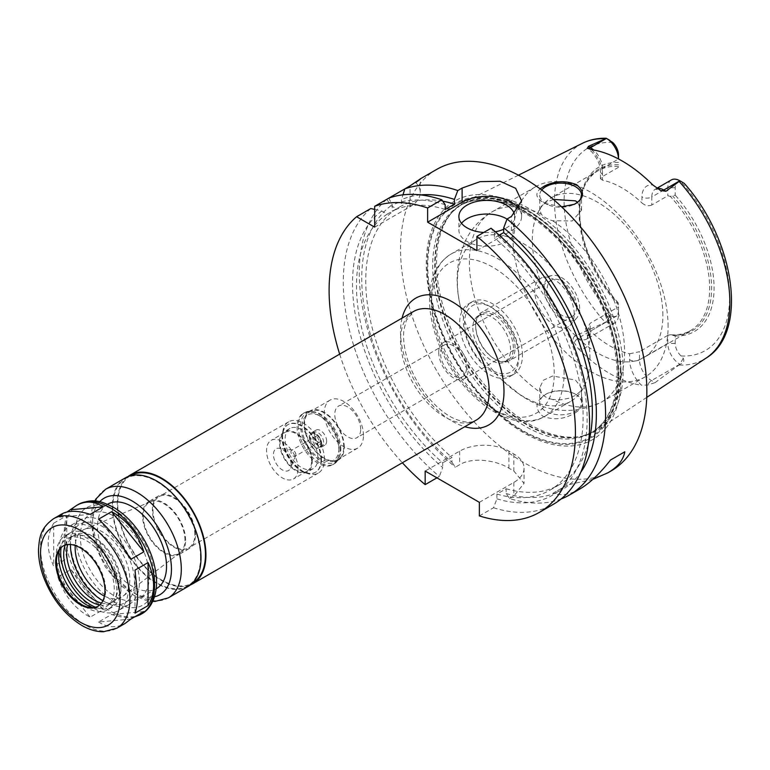 <?xml version="1.0" encoding="UTF-8"?>
<svg xmlns="http://www.w3.org/2000/svg" width="770" height="770" viewBox="0 0 770 770"><rect width="100%" height="100%" fill="white"/><g stroke="black" fill="none" stroke-linecap="round" stroke-linejoin="round"><path stroke-width="0.58" stroke-dasharray="3.85 2.89" d="M134.702 616.866C128.426 618.233 120.726 617.434 111.602 614.46L98.55 621.996L130.804 619.109M143.865 611.572L111.602 614.46M103.218 609.619C91.736 598.935 80.975 585.556 70.956 569.482L57.904 577.019C64.006 595.364 74.757 608.743 90.157 617.155L103.218 609.619L70.956 569.482M53.707 523.205C46.364 535.564 46.364 549.905 53.707 566.22L66.769 558.683C63.342 540.107 63.342 525.766 66.769 515.669L53.707 523.205L53.707 566.22M98.55 621.996C107.598 627.743 116.434 628.233 125.038 623.469M57.904 577.019L90.157 617.155M66.769 558.683L66.769 515.669M61.812 513.956L57.904 517.238L67.057 511.954M90.157 514.36L57.904 517.238M130.804 559.328L98.55 519.201M135 613.151L135 570.137M438.717 352.294A20.905 12.07 -120 0 0 447.842 373.334A20.905 12.07 -120 0 0 463.944 378.927A20.905 12.07 -120 0 0 468.275 369.359A20.905 12.07 -120 0 0 459.151 348.329A20.905 12.07 -120 0 0 443.048 342.727A20.905 12.07 -120 0 0 438.717 352.294M466.428 368.291A18.288 10.559 -120 0 0 458.448 349.888A18.288 10.559 -120 0 0 444.348 344.989A18.288 10.559 -120 0 0 444.348 366.106A18.288 10.559 -120 0 0 462.645 376.665A18.288 10.559 -120 0 0 466.428 368.291M104.941 601.88L102.891 600.696A45.286 26.142 -120 0 0 134.509 581.976A45.286 26.142 -120 0 0 102.689 526.622A45.286 26.142 -120 0 0 70.465 544.525L70.465 542.157A48.77 28.153 -120 0 0 104.941 601.88A48.77 28.153 -120 0 0 129.331 604.296A48.77 28.153 -120 0 0 139.428 581.976A48.77 28.153 -120 0 0 118.147 532.888A48.77 28.153 -120 0 0 80.561 519.827A48.77 28.153 -120 0 0 70.465 542.157M104.412 596.096A38.664 22.32 -120 0 0 123.2 596.057A38.664 22.32 -120 0 0 129.822 579.271A38.664 22.32 -120 0 0 113.873 541.358A38.664 22.32 -120 0 0 84.633 529.26A38.664 22.32 -120 0 0 75.21 545.506M184.954 539.991A29.539 17.055 -120 0 0 172.769 511.03A29.539 17.055 -120 0 0 150.429 501.79A29.539 17.055 -120 0 0 149.293 536.459A29.539 17.055 -120 0 0 179.891 552.812A29.539 17.055 -120 0 0 184.954 539.991M185.618 540.376A30.482 17.595 -120 0 0 172.316 509.701A30.482 17.595 -120 0 0 148.822 501.53A30.482 17.595 -120 0 0 148.822 536.729A30.482 17.595 -120 0 0 179.304 554.333A30.482 17.595 -120 0 0 185.618 540.376M195.474 534.688A30.482 17.595 -120 0 0 182.163 504.013A30.482 17.595 -120 0 0 158.678 495.841A30.482 17.595 -120 0 0 158.678 531.04A30.482 17.595 -120 0 0 189.16 548.644A30.482 17.595 -120 0 0 195.474 534.688M194.858 534.332A29.607 17.094 -120 0 0 181.932 504.533A29.607 17.094 -120 0 0 159.111 496.602A29.607 17.094 -120 0 0 159.111 530.79A29.607 17.094 -120 0 0 188.717 547.884A29.607 17.094 -120 0 0 194.858 534.332M324.42 459.526A29.607 17.094 -120 0 0 311.494 429.727A29.607 17.094 -120 0 0 288.683 421.796A29.607 17.094 -120 0 0 282.542 435.348A29.607 17.094 -120 0 0 303.486 471.615A29.607 17.094 -120 0 0 318.289 473.078A29.607 17.094 -120 0 0 324.42 459.526M321.465 459.526A27.518 15.891 -120 0 0 309.453 431.826A27.518 15.891 -120 0 0 288.25 424.453A27.518 15.891 -120 0 0 282.542 437.052A27.518 15.891 -120 0 0 302.004 470.759A27.518 15.891 -120 0 0 315.767 472.125A27.518 15.891 -120 0 0 321.465 459.526M320.975 459.806A27.518 15.891 -120 0 0 308.963 432.114A27.518 15.891 -120 0 0 287.749 424.742A27.518 15.891 -120 0 0 287.749 456.523A27.518 15.891 -120 0 0 315.276 472.405A27.518 15.891 -120 0 0 320.975 459.806M317.914 458.044A23.196 13.398 -120 0 0 307.788 434.704A23.196 13.398 -120 0 0 289.915 428.486A23.196 13.398 -120 0 0 289.915 455.272A23.196 13.398 -120 0 0 313.111 468.67A23.196 13.398 -120 0 0 317.914 458.044M312.254 461.317A23.196 13.398 -120 0 0 302.129 437.966A23.196 13.398 -120 0 0 284.245 431.758A23.196 13.398 -120 0 0 284.245 458.545A23.196 13.398 -120 0 0 307.451 471.933A23.196 13.398 -120 0 0 312.254 461.317M311.609 460.951A22.291 12.869 -120 0 0 301.878 438.515A22.291 12.869 -120 0 0 284.698 432.538A22.291 12.869 -120 0 0 284.698 458.285A22.291 12.869 -120 0 0 306.999 471.153A22.291 12.869 -120 0 0 311.609 460.951M298.067 468.766A22.291 12.869 -120 0 0 288.336 446.331A22.291 12.869 -120 0 0 271.156 440.363A22.291 12.869 -120 0 0 271.156 466.1A22.291 12.869 -120 0 0 293.447 478.978A22.291 12.869 -120 0 0 298.067 468.766M291.166 464.782A12.532 7.238 -120 0 0 279.135 448.284A12.532 7.238 -120 0 0 276.035 463.29A12.532 7.238 -120 0 0 290.579 468.102A12.532 7.238 -120 0 0 291.166 464.782M295.844 454.695A3.484 2.012 -120 0 0 292.504 450.103A3.484 2.012 -120 0 0 291.647 450.248A3.484 2.012 -120 0 0 291.647 454.271A3.484 2.012 -120 0 0 295.122 456.283A3.484 2.012 -120 0 0 295.69 455.609A3.484 2.012 -120 0 0 295.844 454.695M320.484 440.469A3.484 2.012 -120 0 0 318.963 436.965A3.484 2.012 -120 0 0 316.278 436.032A3.484 2.012 -120 0 0 316.278 440.055A3.484 2.012 -120 0 0 319.762 442.067A3.484 2.012 -120 0 0 320.484 440.469M323.564 442.25A7.835 4.524 -120 0 0 320.137 434.357A7.835 4.524 -120 0 0 314.102 432.259A7.835 4.524 -120 0 0 314.102 441.306A7.835 4.524 -120 0 0 321.937 445.83A7.835 4.524 -120 0 0 323.564 442.25M321.1 443.664A7.835 4.524 -120 0 0 317.673 435.781A7.835 4.524 -120 0 0 311.638 433.683A7.835 4.524 -120 0 0 311.638 442.731A7.835 4.524 -120 0 0 319.473 447.255A7.835 4.524 -120 0 0 321.1 443.664M321.716 444.021A8.711 5.024 -120 0 0 317.914 435.262A8.711 5.024 -120 0 0 311.195 432.923A8.711 5.024 -120 0 0 311.195 442.981A8.711 5.024 -120 0 0 319.906 448.015A8.711 5.024 -120 0 0 321.716 444.021M326.634 441.181A8.711 5.024 -120 0 0 322.842 432.413A8.711 5.024 -120 0 0 316.123 430.083A8.711 5.024 -120 0 0 316.123 440.142A8.711 5.024 -120 0 0 324.834 445.166A8.711 5.024 -120 0 0 326.634 441.181M338.954 448.294A26.122 15.082 -120 0 0 320.484 416.291A26.122 15.082 -120 0 0 302.004 426.955A26.122 15.082 -120 0 0 320.484 458.958A26.122 15.082 -120 0 0 338.954 448.294L338.954 451.133A29.607 17.094 -120 0 0 318.02 414.866A29.607 17.094 -120 0 0 303.216 413.403A29.607 17.094 -120 0 0 303.216 447.591A29.607 17.094 -120 0 0 332.823 464.685A29.607 17.094 -120 0 0 338.954 451.133M340.186 450.421A29.607 17.094 -120 0 0 311.783 411.44A29.607 17.094 -120 0 0 304.448 412.691A29.607 17.094 -120 0 0 304.439 446.879A29.607 17.094 -120 0 0 334.055 463.983A29.607 17.094 -120 0 0 338.81 458.256A29.607 17.094 -120 0 0 340.186 450.421M340.821 449.064A28.394 16.391 -120 0 0 313.583 411.681A28.394 16.391 -120 0 0 306.547 412.884A28.394 16.391 -120 0 0 306.547 445.666A28.394 16.391 -120 0 0 334.94 462.058A28.394 16.391 -120 0 0 339.493 456.572A28.394 16.391 -120 0 0 340.821 449.064M344.248 447.081A28.394 16.391 -120 0 0 331.86 418.514A28.394 16.391 -120 0 0 309.983 410.901A28.394 16.391 -120 0 0 309.983 443.684A28.394 16.391 -120 0 0 338.367 460.075A28.394 16.391 -120 0 0 344.248 447.081M343.757 446.802A27.691 15.987 -120 0 0 331.668 418.928A27.691 15.987 -120 0 0 310.329 411.507A27.691 15.987 -120 0 0 310.329 443.481A27.691 15.987 -120 0 0 338.02 459.478A27.691 15.987 -120 0 0 343.757 446.802M363.469 435.416A27.691 15.987 -120 0 0 351.38 407.551A27.691 15.987 -120 0 0 330.032 400.131A27.691 15.987 -120 0 0 330.032 432.105A27.691 15.987 -120 0 0 357.732 448.101A27.691 15.987 -120 0 0 363.469 435.416M360.649 429.362A18.288 10.559 -120 0 0 352.67 410.959A18.288 10.559 -120 0 0 338.579 406.06A18.288 10.559 -120 0 0 338.579 427.177A18.288 10.559 -120 0 0 356.866 437.735A18.288 10.559 -120 0 0 360.649 429.362M127.878 476.64A62.707 36.2 -120 0 0 130.245 547.451A62.707 36.2 -120 0 0 190.392 584.911M130.602 475.648A62.004 35.805 -120 0 0 130.592 547.249A62.004 35.805 -120 0 0 192.606 583.054M200.518 557.509A62.004 35.805 -120 0 0 173.452 495.11A62.004 35.805 -120 0 0 125.674 478.497A62.004 35.805 -120 0 0 125.674 550.098A62.004 35.805 -120 0 0 187.678 585.893A62.004 35.805 -120 0 0 200.518 557.509M125.317 477.891A62.707 36.2 -120 0 0 125.317 550.3A62.707 36.2 -120 0 0 188.024 586.499M107.656 504.186A48.77 28.153 -120 0 0 107.656 560.493A48.77 28.153 -120 0 0 156.425 588.655M149.284 576.287A48.77 28.153 -120 0 0 127.993 527.2A48.77 28.153 -120 0 0 90.417 514.139A48.77 28.153 -120 0 0 90.417 570.454A48.77 28.153 -120 0 0 139.187 598.608A48.77 28.153 -120 0 0 149.284 576.287M98.098 606.231A34.833 20.116 -120 0 0 98.473 606.029A34.833 20.116 -120 0 0 105.683 590.08A34.833 20.116 -120 0 0 90.475 555.026A34.833 20.116 -120 0 0 63.631 545.689A34.833 20.116 -120 0 0 63.265 545.911M92.929 607.636A39.26 22.667 -120 0 0 96.375 608.396A39.26 22.667 -120 0 0 114.23 588.752A39.26 22.667 -120 0 0 91.505 544.111A39.26 22.667 -120 0 0 60.541 546.315A39.26 22.667 -120 0 0 59.473 549.684M116.645 590.147A42.677 24.64 -120 0 0 98.021 547.201A42.677 24.64 -120 0 0 65.132 535.776A42.677 24.64 -120 0 0 65.132 585.046A42.677 24.64 -120 0 0 107.81 609.686A42.677 24.64 -120 0 0 116.645 590.147M95.461 607.241A42.677 24.64 -120 0 0 112.237 607.126A42.677 24.64 -120 0 0 121.082 587.587A42.677 24.64 -120 0 0 102.448 544.64A42.677 24.64 -120 0 0 69.57 533.215A42.677 24.64 -120 0 0 61.08 547.682M99.734 604.999A38.49 22.224 -120 0 0 110.148 603.507A38.49 22.224 -120 0 0 118.128 585.883A38.49 22.224 -120 0 0 101.322 547.143A38.49 22.224 -120 0 0 71.658 536.834A38.49 22.224 -120 0 0 65.161 545.112M101.496 603.035A38.49 22.224 -120 0 0 113.103 601.803A38.49 22.224 -120 0 0 121.082 584.18A38.49 22.224 -120 0 0 104.277 545.439A38.49 22.224 -120 0 0 74.613 535.121A38.49 22.224 -120 0 0 67.731 544.563M128.349 588.376A48.77 28.153 -120 0 0 107.059 539.289A48.77 28.153 -120 0 0 69.473 526.228A48.77 28.153 -120 0 0 69.473 582.543A48.77 28.153 -120 0 0 118.243 610.697A48.77 28.153 -120 0 0 128.349 588.376M339.666 354.142A174.174 100.562 -120 0 0 402.364 462.751M541.743 190.036A20.905 12.07 0 0 0 539.751 195.176A20.905 12.07 0 0 0 547.605 204.608A20.905 12.07 0 0 0 573.688 204.608A20.905 12.07 0 0 0 574.064 204.435M561.561 206.822L544.939 203.376C536.17 198.804 534.572 193.963 540.136 188.843M553.38 199.411L545.872 202.481L541.329 206.158L539.751 210.181L541.368 214.272C543.639 216.986 547.374 219.142 552.562 220.73L572.254 220.971L581.552 210.181L577.529 202.298M589.964 358.55A93.709 54.102 -120 0 0 549.058 264.245A93.709 54.102 -120 0 0 476.842 239.143A93.709 54.102 -120 0 0 461.24 309.8A93.709 54.102 -120 0 0 501.568 379.639A93.709 54.102 -120 0 0 518.922 393.855A93.709 54.102 -120 0 0 570.551 401.449A93.709 54.102 -120 0 0 589.964 358.55M552.562 399.457C547.374 398.427 543.639 396.281 541.368 392.998L539.751 387.743L543.302 380.255L552.658 376.01L575.431 380.034L581.552 387.743L579.964 391.776L575.431 395.453L568.635 398.311L560.647 399.813L552.562 399.457A109.735 63.352 -120 0 0 601.832 401.892A109.735 63.352 -120 0 0 624.557 351.659A109.735 63.352 -120 0 0 552.562 220.73M575.363 412.768C584.497 406.56 584.911 400.554 576.615 394.779L574.718 393.797C565.536 389.967 556.325 389.88 547.114 393.557C535.304 400.612 533.87 408.177 542.812 416.243C553.861 420.449 564.708 419.294 575.363 412.768M575.431 394.221A20.905 12.07 180 0 1 581.552 402.749A20.905 12.07 180 0 1 560.647 414.818A20.905 12.07 180 0 1 539.751 402.749A20.905 12.07 180 0 1 547.605 393.326A20.905 12.07 180 0 1 573.688 393.326A20.905 12.07 180 0 1 575.431 394.221M668.091 326.528A109.735 63.352 -120 0 0 620.187 216.101A109.735 63.352 -120 0 0 535.631 186.706A109.735 63.352 -120 0 0 535.631 313.409A109.735 63.352 -120 0 0 645.356 376.761A109.735 63.352 -120 0 0 668.091 326.528M618.512 306.874L618.512 314.94L618.512 306.874L590.186 323.236L588.145 326.73L590.186 330.985L590.186 336.981A23.966 13.841 60 0 1 578.414 348.82L574.266 342.698C572.726 340.07 572.841 337.895 574.603 336.182L578.164 338.232A16.998 9.817 -120 0 0 581.841 339.686A16.998 9.817 -120 0 0 586.663 339.07A16.998 9.817 -120 0 0 590.186 331.293L590.186 323.236M618.512 310.666A11.771 6.795 60 0 1 612.67 316.47L609.898 315.979C606.731 316.249 605.576 318.203 606.413 321.831L606.49 321.879A16.998 9.817 -120 0 0 614.989 322.717A16.998 9.817 -120 0 0 618.512 314.94L590.186 331.293A6.969 4.023 0 0 0 588.145 334.132A6.969 4.023 0 0 0 590.186 336.981M662.883 315.315A92.313 53.294 -120 0 0 622.584 222.415A92.313 53.294 -120 0 0 551.445 197.678A92.313 53.294 -120 0 0 551.445 304.275A92.313 53.294 -120 0 0 643.759 357.578A92.313 53.294 -120 0 0 662.883 315.315M670.285 334.748L667.821 335.354L667.821 343.41A16.998 9.817 -120 0 0 679.843 364.229L679.92 364.268C683.481 363.19 684.597 361.207 683.25 358.329L681.055 355.952A11.771 6.795 60 0 1 675.213 343.41L675.213 335.932L670.285 334.748A92.313 53.294 -120 0 0 690.555 330.561A92.313 53.294 -120 0 0 709.671 288.298A92.313 53.294 -120 0 0 670.285 196.369L675.213 195.185L675.213 187.707A11.771 6.795 60 0 1 681.055 181.903L684.078 183.212M671.344 179.93A16.998 9.817 -120 0 0 667.821 187.707L651.815 196.956L651.815 205.013L667.821 195.773L670.285 196.369M651.815 205.013C648.427 206.36 645.144 205.667 641.959 202.953L641.959 196.956A23.966 13.841 60 0 1 652.816 184.964M618.512 154.972L618.512 159.236A16.998 9.817 -120 0 0 618.503 158.957L602.496 168.486A6.969 4.023 0 0 0 600.456 171.325A6.969 4.023 0 0 0 602.496 174.174L602.496 180.17A92.313 53.294 60 0 1 641.959 202.953M602.496 180.17L600.456 178.727L602.496 176.542L602.496 168.486A16.998 9.817 -120 0 0 594.796 151.084A16.998 9.817 -120 0 0 593.641 149.977M618.512 167.302L602.496 176.542M618.512 166.474A92.313 53.294 -120 0 0 598.242 170.661A92.313 53.294 -120 0 0 583.419 188.515A92.313 53.294 -120 0 0 618.512 304.862M675.213 343.41L667.821 343.41L639.495 359.763A6.969 4.023 180 0 1 629.639 359.763L629.639 353.767A92.313 53.294 60 0 1 590.186 330.985M629.639 353.767L639.495 351.707L639.495 359.763A16.998 9.817 -120 0 0 647.84 377.8A16.998 9.817 -120 0 0 651.516 380.582L655.068 382.632L679.92 364.268M667.821 335.354L639.495 351.707M618.512 164.78A93.324 53.881 -120 0 0 583.987 187.12A93.324 53.881 -120 0 0 579.646 211.808A93.324 53.881 -120 0 0 618.512 303.707M618.512 162.441A95.066 54.882 -120 0 0 579.646 210.383A95.066 54.882 -120 0 0 618.512 303.197M606.413 138.379L609.898 140.39M606.413 321.831L574.603 336.182M675.213 187.707L667.821 187.707L667.821 195.773M683.25 182.74L679.843 180.767L683.25 182.74M672.749 335.027A93.324 53.881 -120 0 0 711.615 287.999A93.324 53.881 -120 0 0 672.749 196.1M675.213 335.932A95.066 54.882 -120 0 0 714.079 287.999A95.066 54.882 -120 0 0 675.213 195.185M655.068 382.632L647.618 385.048L641.41 385.183A23.966 13.841 60 0 1 629.639 359.763M578.414 348.82A126.28 72.909 -120 0 0 641.41 385.183M623.151 370.611A131.94 76.172 -120 0 0 567.076 239.451A131.94 76.172 -120 0 0 466.264 201.201A131.94 76.172 -120 0 0 452.587 211.769A131.94 76.172 -120 0 0 463.887 354.826A131.94 76.172 -120 0 0 582.13 436.157A131.94 76.172 -120 0 0 598.117 429.593A131.94 76.172 -120 0 0 623.151 370.611M592.862 479.335L567.326 484.975L553.033 493.224C561.003 496.082 569.906 494.696 579.752 489.056M553.033 493.224L567.326 484.975M374.672 227.15L410.054 206.716A34.833 20.116 0 0 0 420.256 192.5A34.833 20.116 0 0 0 415.733 182.586L416.426 181.951M374.672 209.401L381.833 211.019L387.243 214.137L396.483 208.805L391.073 205.686L386.79 199.305L388.84 198.121L392.219 205.022L392.219 211.259L401.459 205.927L401.459 199.69L402.97 194.839M404.837 188.881L415.733 182.586M370.784 208.545A174.174 100.562 -120 0 0 439.343 476.447L436.927 477.833M445.185 204.753A165.897 95.778 -120 0 0 392.219 205.022M381.833 211.019A165.897 95.778 -120 0 0 442.721 467.554L439.343 476.447M445.185 209.478A160.247 92.516 -120 0 0 392.219 211.259M387.243 214.137A160.247 92.516 -120 0 0 442.721 462.808L442.721 467.554M442.74 201.172A160.247 92.516 -120 0 0 401.459 205.927M396.483 208.805A160.247 92.516 -120 0 0 451.961 457.476L442.721 462.808M420.555 194.887A165.897 95.778 -120 0 0 401.459 199.69M391.073 205.686A165.897 95.778 -120 0 0 451.961 462.221L451.961 457.476M436.609 169.458A174.174 100.562 -120 0 0 436.609 370.582A174.174 100.562 -120 0 0 610.783 471.144M479.364 515.919L493.531 507.738L496.91 498.844L496.91 494.09L506.15 488.758L506.15 493.512L509.528 498.498A174.174 100.562 -120 0 0 561.157 498.95M509.528 498.498L513.85 496.005L524.052 483.406L513.85 471.019A174.174 100.562 60 0 1 508.922 468.17C496.044 460.171 472.549 456.851 459.651 464.714L455.339 467.207L451.961 462.221M386.79 199.305A174.174 100.562 -120 0 0 455.339 467.207M479.364 502.338L513.85 482.424A34.833 20.116 0 0 0 524.052 468.199A34.833 20.116 0 0 0 513.85 453.982L508.922 451.133A34.833 20.116 0 0 0 459.651 451.133L425.165 471.048M461.519 223.31A27.864 16.093 0 0 0 458.882 230.134A27.864 16.093 0 0 0 467.043 241.511A27.864 16.093 0 0 0 497.41 244.995A27.864 16.093 0 0 0 514.62 230.134A27.864 16.093 0 0 0 507.026 219.094M514.399 214.464A27.864 16.093 180 0 1 514.62 216.476A27.864 16.093 180 0 1 503.686 229.258M495.322 231.789A27.864 16.093 180 0 1 483.724 232.473M476.9 250.606L511.386 230.702A34.833 20.116 0 0 0 521.588 216.476A34.833 20.116 0 0 0 519.192 209.151M499.191 235.177L494.446 237.92L494.446 233.195L491.067 228.238M576.663 306.787A20.905 12.07 -120 0 0 567.538 285.757A20.905 12.07 -120 0 0 551.426 280.155A20.905 12.07 -120 0 0 551.426 304.285A20.905 12.07 -120 0 0 572.331 316.355A20.905 12.07 -120 0 0 576.663 306.787M579.627 308.5A25.092 14.486 -120 0 0 570.185 284.939A25.092 14.486 -120 0 0 551.907 275.544A25.092 14.486 -120 0 0 549.328 305.498A25.092 14.486 -120 0 0 576.557 318.241A25.092 14.486 -120 0 0 579.627 308.5M574.199 313.9A27.864 16.093 -120 0 0 563.707 287.739A27.864 16.093 -120 0 0 543.418 277.306A27.864 16.093 -120 0 0 540.559 278.384A27.864 16.093 -120 0 0 540.559 310.57A27.864 16.093 -120 0 0 568.424 326.653A27.864 16.093 -120 0 0 570.791 324.719A27.864 16.093 -120 0 0 574.199 313.9M515.082 348.03A27.864 16.093 -120 0 0 502.916 319.983A27.864 16.093 -120 0 0 481.433 312.514A27.864 16.093 -120 0 0 475.668 325.594A27.864 16.093 -120 0 0 495.091 359.244A27.864 16.093 -120 0 0 509.307 360.784A27.864 16.093 -120 0 0 515.082 348.03M513.369 348.021A26.652 15.39 -120 0 0 501.732 321.206A26.652 15.39 -120 0 0 481.192 314.064A26.652 15.39 -120 0 0 475.677 326.576A26.652 15.39 -120 0 0 494.253 358.743A26.652 15.39 -120 0 0 507.844 360.225A26.652 15.39 -120 0 0 513.369 348.021M510.52 349.667A26.652 15.39 -120 0 0 498.883 322.842A26.652 15.39 -120 0 0 478.353 315.71A26.652 15.39 -120 0 0 478.353 346.481A26.652 15.39 -120 0 0 505.004 361.861A26.652 15.39 -120 0 0 510.52 349.667M518.768 354.431A38.317 22.128 -120 0 0 491.674 307.5A38.317 22.128 -120 0 0 464.579 323.14A38.317 22.128 -120 0 0 491.674 370.072A38.317 22.128 -120 0 0 518.768 354.431L518.768 357.27A41.801 24.139 -120 0 0 489.21 306.075A41.801 24.139 -120 0 0 468.314 304.006A41.801 24.139 -120 0 0 468.314 352.275A41.801 24.139 -120 0 0 510.115 376.414A41.801 24.139 -120 0 0 518.768 357.27M522.464 355.143A41.801 24.139 -120 0 0 504.215 313.072A41.801 24.139 -120 0 0 472.01 301.869A41.801 24.139 -120 0 0 472.01 350.138A41.801 24.139 -120 0 0 513.811 374.278A41.801 24.139 -120 0 0 522.464 355.143M618.801 376.058A135.53 78.251 -120 0 0 475.042 197.226A135.53 78.251 -120 0 0 475.042 388.898A135.53 78.251 -120 0 0 618.801 376.058M621.121 376.54A137.772 79.541 -120 0 0 474.984 194.752A137.772 79.541 -120 0 0 474.984 389.601A137.772 79.541 -120 0 0 621.121 376.54M506.15 493.512A165.897 95.778 -120 0 0 580.734 472.328M506.15 488.758A160.247 92.516 -120 0 0 559.174 484.85A160.247 92.516 -120 0 0 588.415 443.453M496.91 494.09A160.247 92.516 -120 0 0 549.934 490.182A160.247 92.516 -120 0 0 578.616 377.666A160.247 92.516 -120 0 0 494.446 237.92M496.91 498.844A165.897 95.778 -120 0 0 587.115 417.667A165.897 95.778 -120 0 0 494.446 233.195M493.531 507.738A174.174 100.562 -120 0 0 553.524 504.206M413.519 311.503A62.707 36.2 -120 0 0 413.519 383.903A62.707 36.2 -120 0 0 476.226 420.112C472.077 423.125 465.119 422.797 455.349 419.15C447.562 415.762 439.766 409.919 431.96 401.622C420.564 389.11 412.335 374.798 407.282 358.695C404.058 347.819 402.951 338.194 403.942 329.829L406.31 320.358L413.519 311.503M402.075 318.116A73.16 42.235 -120 0 0 464.772 426.724M105.615 489.268A62.707 36.2 -120 0 0 105.615 561.676A62.707 36.2 -120 0 0 168.322 597.876M99.686 501.761A55.738 32.176 -120 0 0 104.171 562.504A55.738 32.176 -120 0 0 154.539 596.769M154.577 579.338A56.258 32.484 -120 0 0 94.912 505.11A56.258 32.484 -120 0 0 94.912 584.671A56.258 32.484 -120 0 0 154.577 579.338M78.261 504.466A63.227 36.508 -120 0 0 78.261 577.471A63.227 36.508 -120 0 0 141.488 613.979M53.63 518.682A63.227 36.508 -120 0 0 53.63 591.687A63.227 36.508 -120 0 0 116.857 628.195M541.368 214.272A109.735 63.352 -120 0 0 492.107 211.827A109.735 63.352 -120 0 0 474.253 296.161A109.735 63.352 -120 0 0 541.368 392.998M609.898 315.979L606.49 321.879L578.164 338.232A6.969 4.023 -60 0 0 574.266 342.698M683.25 358.329L679.843 364.229L651.516 380.582A6.969 4.023 120 0 0 647.618 385.048M681.055 355.952A117.04 67.577 -120 0 0 729.623 296.97A117.04 67.577 -120 0 0 681.055 181.903M679.284 365.047A123.999 71.591 -120 0 0 706.331 357.944M582.409 143.307A123.999 71.591 -120 0 0 605.076 322.197M612.67 142.421A117.04 67.577 -120 0 0 564.102 201.413A117.04 67.577 -120 0 0 612.67 316.47M657.214 188.486A16.998 9.817 -120 0 0 655.337 189.17A16.998 9.817 -120 0 0 651.815 196.956A6.969 4.023 180 0 1 641.959 196.956M591.639 149.64A23.966 13.841 60 0 1 602.496 174.174M410.054 206.716L410.054 185.868M513.85 453.982L513.85 471.019M513.85 482.424L513.85 496.005M508.922 451.133L508.922 468.17M459.651 451.133L459.651 464.714M511.386 230.702L511.386 216.505M554.246 373.489A86.741 50.079 -120 0 0 462.241 259.038A86.741 50.079 -120 0 0 462.241 381.708A86.741 50.079 -120 0 0 554.246 373.489M564.092 373.489A93.709 54.102 -120 0 0 523.196 279.183A93.709 54.102 -120 0 0 450.979 254.081A93.709 54.102 -120 0 0 450.979 362.285A93.709 54.102 -120 0 0 544.688 416.387A93.709 54.102 -120 0 0 564.092 373.489M620.928 371.352A131.275 75.787 -120 0 0 555.305 230.981A131.275 75.787 -120 0 0 451.22 213.309A131.275 75.787 -120 0 0 462.462 355.653A131.275 75.787 -120 0 0 580.118 436.561A131.275 75.787 -120 0 0 620.928 371.352M620.206 371.669A131.16 75.72 -120 0 0 562.957 239.672A131.16 75.72 -120 0 0 461.885 204.541A131.16 75.72 -120 0 0 461.885 355.981A131.16 75.72 -120 0 0 593.044 431.71A131.16 75.72 -120 0 0 620.206 371.669M618.166 372.844A131.16 75.72 -120 0 0 560.916 240.856A131.16 75.72 -120 0 0 459.844 205.715A131.16 75.72 -120 0 0 459.844 357.164A131.16 75.72 -120 0 0 591.004 432.884A131.16 75.72 -120 0 0 618.166 372.844M618.166 375.693A134.644 77.732 -120 0 0 475.36 198.034A134.644 77.732 -120 0 0 475.36 388.446A134.644 77.732 -120 0 0 618.166 375.693M150.429 501.79L84.633 529.26M179.891 552.812L123.2 596.057M158.678 495.841L148.822 501.53M189.16 548.644L179.304 554.333M288.683 421.796L159.111 496.602M318.289 473.078L188.717 547.884M302.004 470.759L303.486 471.615M282.542 437.052L282.542 435.348M288.25 424.453L287.749 424.742M315.767 472.125L315.276 472.405M289.915 428.486L284.245 431.758M313.111 468.67L307.451 471.933M284.698 432.538L271.156 440.363M306.999 471.153L293.447 478.978M292.504 450.103L279.135 448.284M295.69 455.609L290.579 468.102M316.278 436.032L291.647 450.248M319.762 442.067L295.122 456.283M314.102 432.259L311.638 433.683M321.937 445.83L319.473 447.255M316.123 430.083L311.195 432.923M324.834 445.166L319.906 448.015M320.484 416.291L318.02 414.866M304.448 412.691L303.216 413.403M334.055 463.983L332.823 464.685M313.583 411.681L311.783 411.44M339.493 456.572L338.81 458.256M309.983 410.901L306.547 412.884M338.367 460.075L334.94 462.058M330.032 400.131L310.329 411.507M357.732 448.101L338.02 459.478M444.348 344.989L338.579 406.06M462.645 376.665L356.866 437.735M130.332 475.802L125.674 478.497M192.336 583.208L187.678 585.893M94.806 501.01L92.227 507.796L90.6 519.808L95.172 545.959L105.403 566.999L119.947 584.834L133.97 595.393L145.463 600.176L152.749 601.37M107.463 504.292L90.417 514.139M156.233 588.761L139.187 598.608M63.631 545.689L62.899 546.113M98.473 606.029L97.732 606.452M89.84 607.501L96.375 608.396M58.039 552.427L60.541 546.315M69.57 533.215L65.132 535.776M112.237 607.126L107.81 609.686M74.613 535.121L71.658 536.834M113.103 601.803L110.148 603.507M80.561 519.827L69.473 526.228M129.331 604.296L118.243 610.697M573.688 204.608L574.333 204.31M547.605 204.608L544.939 203.376M581.552 210.181L581.552 195.176M539.751 210.181L539.751 195.176M535.631 186.706L492.107 211.827C479.296 219.498 469.941 230.153 464.05 243.801L459.651 257.026C455.85 274.005 456.379 291.589 461.24 309.8M645.356 376.761L601.832 401.892C573.833 415.242 546.7 412.961 520.453 395.058L501.568 379.639M547.605 393.326L547.114 393.547M573.688 393.326L574.728 393.797M539.751 387.743L539.751 402.749M581.552 387.743L581.552 402.749M614.989 322.717L586.663 339.07C586.884 340.07 587.375 338.425 588.145 334.132L588.145 326.73M598.242 170.661L551.445 197.678M690.555 330.561L643.759 357.578M583.419 188.515L583.987 187.12M579.646 211.808L579.646 210.383M656.887 188.275L655.337 189.17L660.015 190.171M600.456 178.727L600.456 171.325C600.186 164.52 597.231 157.975 591.591 151.671L587.549 148.341M518.46 175.185L466.264 201.201M646.752 397.387L598.117 429.593M420.256 192.5L420.256 178.967M524.052 468.199L524.052 483.406M458.882 216.476L458.882 230.134M514.62 216.476L514.62 230.134M521.588 216.476L521.588 200.845M551.426 280.155L443.048 342.727M572.331 316.355L463.944 378.927M551.907 275.544L543.418 277.306M576.557 318.241L570.791 324.719M540.559 278.384L481.433 312.514M568.424 326.653L509.307 360.784M494.253 358.743L495.091 359.244M475.677 326.576L475.668 325.594M481.192 314.064L478.353 315.71M507.844 360.225L505.004 361.861M491.674 307.5L489.21 306.075M472.01 301.869L468.314 304.006M513.811 374.278L510.115 376.414M476.842 239.143L450.979 254.081C437.341 262.705 430.209 277.075 429.573 297.181C429.246 309.983 431.537 323.477 436.446 337.664C454.406 392.325 510.664 437.264 544.688 416.387L570.551 401.449M452.587 211.769L459.844 205.715C475.206 197.062 494.128 198.034 516.641 208.631C536.882 218.699 555.747 234.985 573.217 257.469C601.495 295.709 616.144 334.642 617.145 374.268C616.635 403.22 607.915 422.769 591.004 432.884L582.13 436.157M559.174 484.85L549.934 490.182"/><path stroke-width="1.16" d="M116.857 628.195A63.227 36.508 -120 0 0 129.947 599.253A63.227 36.508 -120 0 0 102.352 535.622A63.227 36.508 -120 0 0 53.63 518.682C39.973 528.48 39.443 537.903 38.5 549.443C38.394 557.865 39.934 566.653 43.11 575.825C51.426 598.213 64.468 614.835 82.246 625.692C89.397 629.754 96.481 631.785 103.507 631.756L116.857 628.195L125.038 623.469L130.804 619.109L143.865 611.572L139.948 614.864L134.702 616.866M67.057 511.954L76.721 505.351C85.335 500.577 94.161 501.068 103.218 506.824L90.157 514.36C77.953 510.433 68.501 510.298 61.812 513.956L53.63 518.682M70.956 509.701L103.218 506.824M111.602 511.665C127.002 520.077 137.763 533.456 143.865 551.792L130.804 559.328C120.784 543.254 110.033 529.875 98.55 519.201L111.602 511.665L143.865 551.792M148.052 562.601C151.719 570.416 153.567 578.087 153.596 585.595C153.567 593.093 151.719 599.763 148.052 605.615L135 613.151C136.704 608.435 137.57 602.332 137.58 594.844L135 570.137L148.052 562.601L148.052 605.615M70.465 544.996L70.465 544.525A45.286 26.142 -120 0 0 70.465 544.996A45.286 26.142 -120 0 0 102.477 600.465A45.286 26.142 -120 0 0 102.891 600.696L102.477 600.465M75.21 545.506A38.664 22.32 -120 0 0 104.412 596.096M190.392 584.911A62.707 36.2 -120 0 0 192.952 583.66A62.707 36.2 -120 0 0 205.937 554.949A62.707 36.2 -120 0 0 178.573 491.847A62.707 36.2 -120 0 0 130.245 475.052A62.707 36.2 -120 0 0 127.878 476.64M192.336 583.208L192.606 583.054A62.004 35.805 -120 0 0 205.446 554.669A62.004 35.805 -120 0 0 178.38 492.261A62.004 35.805 -120 0 0 130.602 475.648L130.332 475.802M152.749 601.37L155.068 601.418L168.322 597.876L188.024 586.499A62.707 36.2 -120 0 0 201.008 557.798A62.707 36.2 -120 0 0 173.645 494.696A62.707 36.2 -120 0 0 125.317 477.891L105.615 489.268L95.932 498.95L94.806 501.01M156.233 588.761L156.425 588.655A48.77 28.153 -120 0 0 166.532 566.325A48.77 28.153 -120 0 0 145.241 517.247A48.77 28.153 -120 0 0 107.656 504.186L107.463 504.292M104.941 590.503A34.833 20.116 -120 0 0 89.743 555.449A34.833 20.116 -120 0 0 62.899 546.113A34.833 20.116 -120 0 0 62.899 586.336A34.833 20.116 -120 0 0 97.732 606.452A34.833 20.116 -120 0 0 104.941 590.503M63.265 545.911A34.833 20.116 -120 0 0 58.039 552.427A34.833 20.116 -120 0 0 63.631 585.912A34.833 20.116 -120 0 0 89.84 607.501A34.833 20.116 -120 0 0 98.098 606.231M59.473 549.684A39.26 22.667 -120 0 0 92.929 607.636M61.08 547.682A42.677 24.64 -120 0 0 95.461 607.241M65.161 545.112A38.49 22.224 -120 0 0 71.658 581.283A38.49 22.224 -120 0 0 99.734 604.999M67.731 544.563A38.49 22.224 -120 0 0 74.613 579.569A38.49 22.224 -120 0 0 101.496 603.035M402.364 462.751A174.174 100.562 -120 0 0 425.165 484.628L425.165 471.048L479.364 502.338L479.364 515.919A174.174 100.562 -120 0 0 539.356 512.387A174.174 100.562 -120 0 0 570.214 388.696A174.174 100.562 -120 0 0 476.9 236.419L476.9 250.606L427.629 222.164L427.629 207.977A174.174 100.562 -120 0 0 374.672 206.302L374.672 227.15L356.616 216.726A174.174 100.562 -120 0 0 339.666 354.142M540.136 188.843L544.505 185.984C555.112 180.806 565.815 180.382 576.615 184.713C585.171 191.836 584.411 198.371 574.333 204.31L561.561 206.822M574.064 204.435A20.905 12.07 0 0 0 581.552 195.176A20.905 12.07 0 0 0 575.431 186.648A20.905 12.07 0 0 0 541.743 190.036M577.529 202.298L575.431 200.835L553.38 199.411M683.25 182.74L679.92 180.815L666.002 191.268L663.836 190.017A16.998 9.817 -120 0 0 659.515 188.448A16.998 9.817 -120 0 0 657.214 188.486M609.898 140.39L606.49 138.417A16.998 9.817 -120 0 1 618.503 158.957L618.512 154.972A11.771 6.795 60 0 0 612.67 142.421L606.183 138.244C597.578 138.051 589.647 139.736 582.409 143.307L518.46 175.185M606.49 138.417L590.475 147.667L588.309 146.406L606.413 138.379M679.92 180.815L679.843 180.767A16.998 9.817 -120 0 0 671.344 179.93L656.887 188.275M588.309 146.406L587.606 148.379M593.641 149.977A16.998 9.817 -120 0 0 590.475 147.667A6.969 4.023 -60 0 1 587.25 148.138L591.639 149.64A125.404 72.409 -120 0 1 652.816 184.964L660.612 190.488L666.002 191.268M660.015 190.171L660.612 190.488A6.969 4.023 120 0 0 663.836 190.017L679.843 180.767M624.797 451.788L610.504 460.036L624.797 451.788C623.286 460.123 617.636 467.14 607.828 472.847L592.862 479.335M561.157 498.95A174.174 100.562 -120 0 0 569.521 494.966L579.752 489.056C589.608 483.319 599.859 473.646 610.504 460.036M427.629 207.977L441.797 199.796A174.174 100.562 -120 0 0 388.84 198.121L404.837 188.881L402.97 194.839M356.616 216.726L370.784 208.545L374.672 209.401M416.426 181.951L420.256 178.967M415.733 182.586C423.51 176.869 421.614 177.966 410.054 185.868L404.837 188.881A174.174 100.562 -120 0 1 457.803 190.556L462.115 188.063L480.066 181.653L500.067 181.248L515.659 188.313L521.588 200.845L511.386 216.505L507.064 218.998L503.686 227.862L503.686 232.588L499.191 235.177M388.84 198.121L374.672 206.302M436.927 477.833L425.165 484.628M441.797 199.796L445.185 204.753L445.185 209.478L454.416 204.146A160.247 92.516 -120 0 0 442.74 201.172M454.416 204.146L454.416 199.42A165.897 95.778 -120 0 0 420.555 194.887M569.521 494.966A174.174 100.562 -120 0 0 605.595 415.232A174.174 100.562 -120 0 0 507.064 218.998M607.828 472.847L610.783 471.144A174.174 100.562 -120 0 0 646.858 391.401A174.174 100.562 -120 0 0 570.83 216.12A174.174 100.562 -120 0 0 436.609 169.458L419.987 179.054M454.416 199.42L457.803 190.556M507.026 219.094A27.864 16.093 0 0 0 461.519 223.31M483.724 232.473A27.864 16.093 180 0 1 467.043 227.853A27.864 16.093 180 0 1 458.882 216.476A27.864 16.093 180 0 1 485.004 200.421A27.864 16.093 180 0 1 514.399 214.464M503.686 229.258A27.864 16.093 180 0 1 495.322 231.789M519.192 209.151A34.833 20.116 0 0 0 462.115 202.26L427.629 222.164M539.356 512.387L553.524 504.206A174.174 100.562 -120 0 0 584.382 380.515A174.174 100.562 -120 0 0 491.067 228.238L476.9 236.419M580.734 472.328A165.897 95.778 -120 0 0 503.686 227.862M588.415 443.453A160.247 92.516 -120 0 0 503.686 232.588M192.952 583.66L476.226 420.112A62.707 36.2 -120 0 0 489.21 391.401A62.707 36.2 -120 0 0 461.846 328.299A62.707 36.2 -120 0 0 413.519 311.503L130.245 475.052M464.772 426.724A73.16 42.235 -120 0 0 503.994 391.401A73.16 42.235 -120 0 0 458.564 305.892A73.16 42.235 -120 0 0 402.075 318.116M168.322 597.876A62.707 36.2 -120 0 0 181.306 569.174A62.707 36.2 -120 0 0 153.933 506.073A62.707 36.2 -120 0 0 105.615 489.268M154.539 596.769A55.738 32.176 -120 0 0 171.45 569.174A55.738 32.176 -120 0 0 143.826 509.798A55.738 32.176 -120 0 0 99.686 501.761M154.577 585.027A63.227 36.508 -120 0 0 126.983 521.406A63.227 36.508 -120 0 0 78.261 504.466C93.565 497.535 101.996 501.79 112.468 506.747C119.802 510.856 126.655 516.583 132.998 523.927C148.071 542.099 155.944 561.523 156.618 582.187C156.368 600.359 148.562 610.369 141.488 613.979A63.227 36.508 -120 0 0 154.577 585.027M120.091 599.253A56.258 32.484 -120 0 0 60.426 525.015A56.258 32.484 -120 0 0 60.426 604.585A56.258 32.484 -120 0 0 120.091 599.253M684.078 183.212C734.262 239.027 749.2 331.658 706.331 357.944A123.999 71.591 -120 0 0 729.864 302.514A123.999 71.591 -120 0 0 679.284 181.585M605.076 138.735A123.999 71.591 -120 0 0 582.409 143.307M462.115 202.26L462.115 188.063M78.261 504.466L76.721 505.351M141.488 613.979L139.948 614.864M706.331 357.944L646.752 397.387"/></g></svg>
